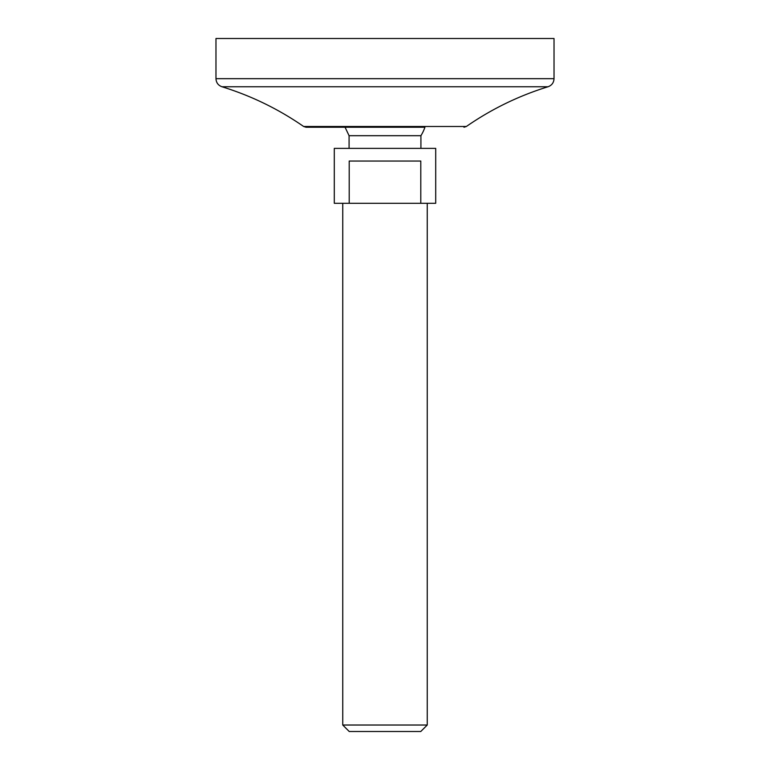 <?xml version="1.0" encoding="UTF-8"?>
<svg xmlns="http://www.w3.org/2000/svg" width="770" height="770" viewBox="0 0 770 770"><rect width="100%" height="100%" fill="white"/><g stroke="black" fill="none" stroke-linecap="round" stroke-linejoin="round"><path stroke-width="1.16" d="M215.975 78.675L554.025 78.675L554.025 38.5L215.975 38.5L215.975 78.675C216.197 82.669 218.189 85.364 221.943 86.75C251.213 95.788 278.442 109.032 303.63 126.482L306.046 127.242L424.934 127.242A42.254 42.254 0 0 1 420.921 135.693L420.921 148.369M345.066 127.242L349.079 135.693L420.921 135.693M362.737 203.299L334.296 203.299L334.296 148.369L435.704 148.369L435.704 203.299L362.737 203.299M420.795 203.299L420.795 161.046L349.205 161.046L349.205 203.299M349.079 135.693L349.079 148.369M342.746 203.299L342.746 725.022L427.254 725.022L427.254 203.299M427.254 725.022L420.776 731.5L349.224 731.5L342.746 725.022M303.63 126.482L466.37 126.482L463.954 127.242M221.943 86.75L548.057 86.75C551.811 85.364 553.803 82.669 554.025 78.675M548.057 86.75C518.788 95.788 491.549 109.032 466.37 126.482"/></g></svg>
